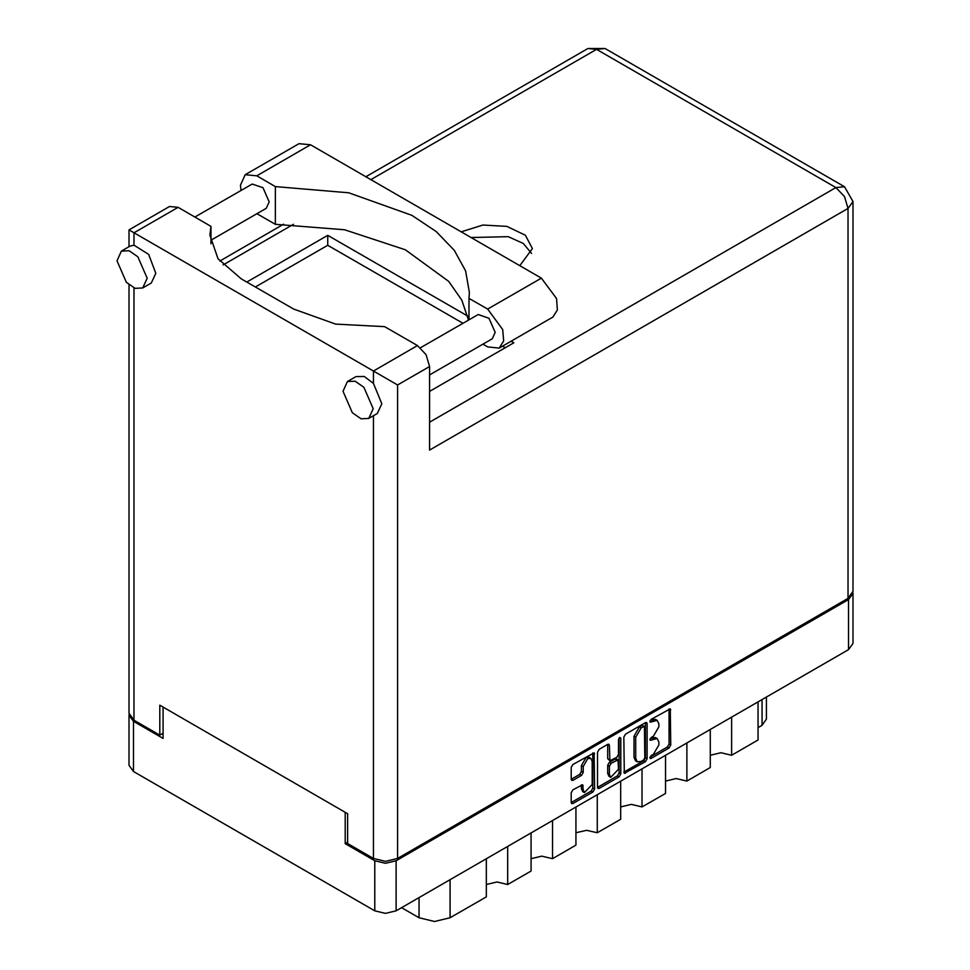 <?xml version="1.0" encoding="UTF-8"?>
<svg xmlns="http://www.w3.org/2000/svg" width="970" height="970" viewBox="0 0 970 970"><rect width="100%" height="100%" fill="white"/><g stroke="black" fill="none" stroke-linecap="round" stroke-linejoin="round"><path stroke-width="1.45" d="M590.875 758.382L589.154 757.388L585.953 757.703L581.43 765.536L583.152 766.53L587.674 758.698L590.875 758.382L592.197 761.317L592.197 784.451L584.473 792.599L583.152 789.677L582.655 784.718L572.918 789.774L571.233 792.696L571.233 802.554L571.73 803.657L572.918 803.536L592.876 792.017L594.562 789.083L594.064 752.853L572.918 764.481L571.233 767.415L571.233 779.322L571.73 780.413L572.918 780.304L581.454 775.37L583.152 772.447L583.152 766.53M619.672 737.491L620.861 738.182L619.672 737.491L618.484 739.54L618.484 754.381L616.799 757.315L609.936 760.698L609.439 745.348L608.954 744.257L607.753 744.378L609.439 745.348M623.819 737.054L624.316 773.296L645.462 761.656L647.148 758.722L647.148 723.584L646.65 722.492L645.462 722.601L625.504 734.12L623.819 737.054M347.575 842.202L345.162 843.597L374.796 860.705L385.478 863.264L396.16 860.705L848.52 599.533L852.945 593.373L852.945 643.498L848.52 649.657L396.16 910.83L385.478 913.388L374.796 910.83L133.46 771.489L129.034 765.33L129.034 715.205L133.46 721.365L163.081 738.473L163.081 707.142M653.404 754.333L651.076 755.678L650.239 758.491L651.076 758.407L669.045 748.04L670.743 745.105L670.246 708.864L651.076 719.364L650.239 722.177L657.236 720.37L658.812 723.875L658.812 726.809L653.404 736.181L651.076 737.515L650.239 740.34L657.236 738.534L658.812 742.038L658.812 744.96L653.404 754.333M597.52 787.337L617.441 775.842L619.163 776.837L620.861 773.902L620.861 738.182M619.163 776.837L599.217 788.355L598.017 788.477L597.52 787.373L597.52 752.235L599.217 749.301L607.753 744.378M345.162 843.597L345.162 812.266M852.945 593.373L852.872 592.549M129.095 714.381L129.034 715.205M766.47 697.03L766.47 719.182L762.044 725.342L758.079 727.633M731.635 717.145L731.635 755.23L758.079 739.964L758.079 701.88M710.282 729.476L710.282 767.561L686.845 781.092L676.175 778.534L665.493 781.092M731.635 755.23L720.952 752.684L710.282 755.23M686.845 742.996L686.845 781.092M665.493 755.327L665.493 793.424L642.055 806.955L631.385 804.397L620.703 806.955M642.055 768.858L642.055 806.955M620.703 781.189L620.703 819.286L597.278 832.806L597.278 794.721M575.913 807.052L575.913 845.137L552.488 858.668L552.488 820.571M575.913 832.806L586.595 830.259L597.278 832.806M531.124 832.903L531.124 870.999L507.698 884.519L507.698 846.434M531.124 858.668L541.806 856.11L552.488 858.668M486.334 858.765L486.334 896.862L450.08 917.79L434.572 921.5L419.064 917.79L419.064 897.602M486.334 884.519L497.016 881.972L507.698 884.519M401.58 907.702L419.064 917.79M657.236 738.534L655.514 737.539L651.682 737.915L653.404 738.91M650.033 738.873L651.682 737.915M657.236 720.37L655.514 719.376L651.682 719.752L653.404 720.746M650.033 720.71L651.682 719.752M650.033 757.024L667.324 747.045L669.021 744.111L669.021 709.009M625.504 773.175L623.819 772.156L643.74 760.662L645.426 757.728L645.426 722.626M643.595 759.995L644.783 757.946L644.432 726.336L641.146 727.827L635.738 737.2L635.738 758.285L637.326 761.789L641.146 761.414L643.595 759.995M644.432 726.336L641.873 725.414L643.595 726.409M637.326 761.789L635.605 760.795L634.016 757.291L634.016 736.206L639.424 726.833L641.873 725.414M607.717 744.39L607.717 758.613L609.936 760.698M619.139 737.952L619.139 772.908L620.861 773.902M609.439 774.399L610.773 777.322L618.484 769.174L617.999 759.922L611.136 763.317L609.439 766.239L609.439 774.399L607.717 773.405L609.051 776.327L610.773 777.322M617.999 759.922L616.277 758.928L615.077 759.049L616.799 760.043M607.717 773.405L607.717 765.245L609.415 762.323L615.077 759.049M617.441 775.842L619.139 772.908M584.473 792.599L582.752 791.605L581.43 788.683L581.43 784.863L583.152 785.821M571.233 779.286L579.733 774.375L581.43 771.453L581.43 765.536M571.233 802.517L591.154 791.023L592.84 788.089L592.84 752.987L594.562 753.945M240.984 190.484L240.427 185.294L245.228 174.709L256.795 175.849L310.546 144.821L298.966 143.669L245.228 174.709M373.159 408.722L363.859 387.272L355.141 381.258L347.43 381.562L343.016 391.322L352.316 412.771L361.022 418.785L368.745 418.482L373.159 408.722M368.745 418.482L377.354 413.511L381.768 403.75L373.414 383.344L364.271 376.469L356.038 376.59L347.43 381.562M147.149 278.244L137.849 256.783L129.131 250.769L121.42 251.072L117.006 260.833L126.306 282.282L135.012 288.308L142.736 287.993L147.149 278.244M142.736 287.993L151.344 283.022L155.758 273.261L148.628 254.346L133.969 245.107L130.028 246.101L121.42 251.072M519.835 265.659L532.397 248.502L525.425 235.225L506.837 226.41L482.902 225.052L461.271 231.842M471.056 237.492L508.231 236.716L523.315 243.494L531.499 253.473M194.897 217.098L252.2 184.009L263.003 187.756L269.114 201.857L266.216 208.271L210.975 240.16M420.531 347.793L478.21 314.498L489.001 318.245L495.124 332.346L492.214 338.76L429.577 374.917M468.522 320.088L461.878 300.179L448.783 281.373L405.387 249.739L344.641 229.769L275.371 224.373L256.856 213.679M275.371 224.373L275.371 186.579L256.795 175.849M210.975 243.882L210.975 226.374L178.068 207.374L169.544 206.537L128.974 229.951L397.53 385.005L397.53 858.414L385.478 861.299L373.414 858.414L347.575 843.5L347.575 813.66L159.808 705.251L159.808 735.09L133.969 720.177L128.974 713.217L128.974 284.78M373.414 383.344L373.414 371.086L417.512 345.623L384.617 326.623L335.559 324.065L293.655 309.115L241.287 278.887L218.056 258.808L209.896 235.128L210.975 226.374M417.512 345.623L426.048 354.62L429.577 366.502L429.577 450.044L847.998 208.477L852.994 201.505L852.994 591.385L847.998 598.344L397.53 858.414M159.808 735.09L163.081 733.199M246.804 282.064L327.763 235.322L467.746 316.147M511.117 341.185L513.809 342.737L429.577 391.371M255.413 287.047L327.763 245.277L462.933 323.313M502.496 346.157L505.2 347.709M327.763 245.277L327.763 235.322M469.043 319.785L469.043 298.396L487.631 309.115L502.751 329.509L503.672 340.967L499.198 348.06L487.631 346.908L482.854 344.156M487.631 309.115L541.369 278.087L556.489 298.481L557.423 309.939L552.948 317.032L499.198 348.06M469.043 298.396L469.347 292.31L465.564 270.909L454.36 250.381L436.209 231.587L411.838 215.304L348.739 192.812L275.371 186.579M541.369 278.087L310.546 144.821M848.52 649.657L848.52 599.533M396.16 860.705L396.16 910.83M133.46 721.365L133.46 771.489M374.796 910.83L374.796 860.705M762.044 725.342L762.044 699.588M450.08 879.705L450.08 917.79M649.9 739.564L651.076 740.255M649.9 721.413L651.076 722.092M669.045 708.985L670.743 709.967M669.021 744.111L670.743 745.105M667.324 747.045L669.045 748.04M649.9 757.728L651.076 758.407M645.462 722.601L647.148 723.584M645.426 757.728L647.148 758.722M643.74 760.662L645.462 761.656M639.424 726.833L641.146 727.827M634.016 736.206L635.738 737.2M634.016 757.291L635.738 758.285M597.52 787.373L599.217 788.355M607.717 758.613L609.439 759.607M609.415 762.323L611.136 763.317M607.717 765.245L609.439 766.239M581.43 788.683L583.152 789.677M581.43 771.453L583.152 772.447M579.733 774.375L581.454 775.37M571.233 779.322L572.918 780.304M592.84 788.089L594.562 789.083M591.154 791.023L592.876 792.017M571.233 802.554L572.918 803.536M373.414 858.414L373.414 415.778M178.068 207.374L133.969 232.836L133.969 245.107M133.969 287.896L133.969 720.177M429.577 422.205L835.946 187.586L596.501 49.349L370.831 179.632M293.486 224.288L223.124 264.907M847.998 598.344L847.998 208.477L844.47 196.583L835.946 187.586L844.47 186.737L605.025 48.5L587.966 48.5L365.836 176.746M429.577 366.502L397.53 385.005M587.966 48.5L596.501 49.349L605.025 48.5M852.994 201.505L844.47 186.737M283.64 224.203L219.778 261.075M128.974 229.951L128.974 246.707"/></g></svg>
